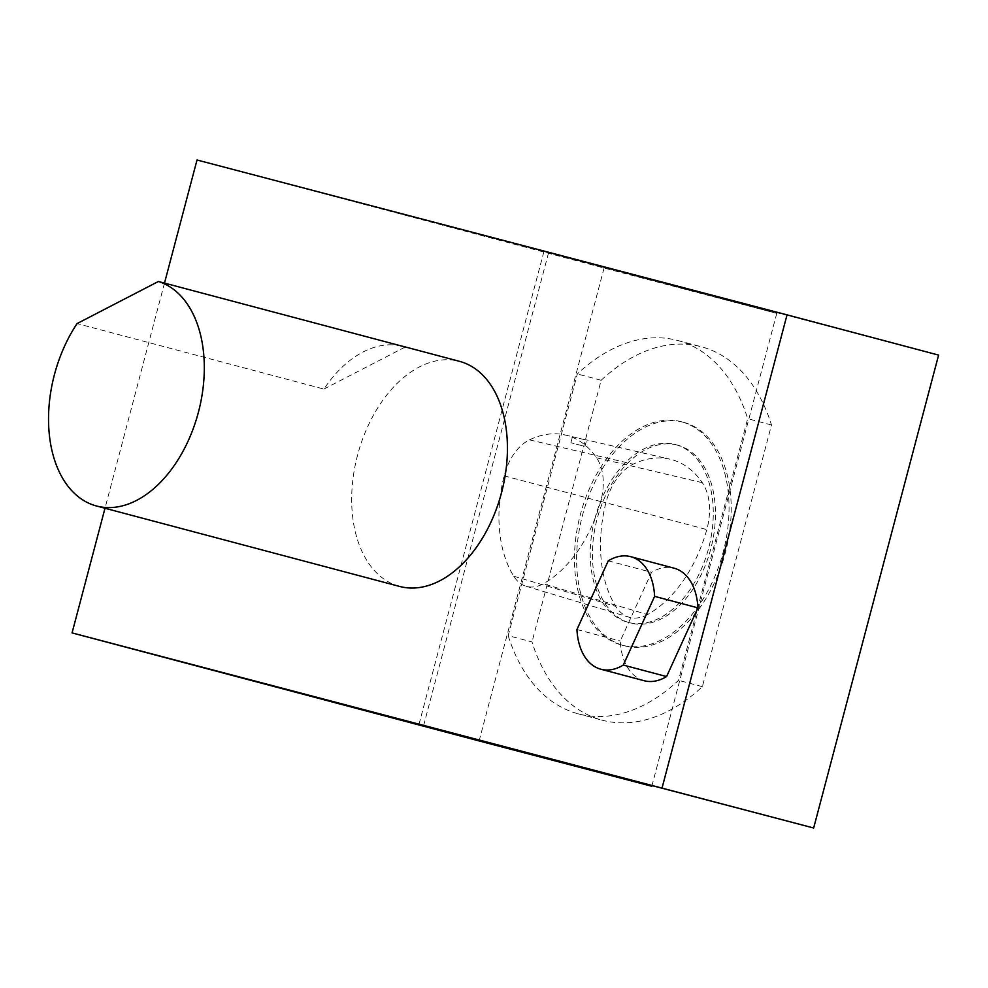 <?xml version="1.0" encoding="UTF-8"?>
<svg xmlns="http://www.w3.org/2000/svg" width="988" height="988" viewBox="0 0 988 988"><rect width="100%" height="100%" fill="white"/><g stroke="black" fill="none" stroke-linecap="round" stroke-linejoin="round"><path stroke-width="0.74" stroke-dasharray="4.94 3.71" d="M594.912 518.552A92.008 58.774 -75.1 0 0 628.158 622.391A92.008 58.774 -75.1 0 0 708.557 548.55A92.008 58.774 -75.1 0 0 675.36 444.551A92.008 58.774 -75.1 0 0 594.912 518.552M647.535 614.561A49.499 31.616 104.9 0 1 629.047 617.204A49.499 31.616 104.9 0 1 615.771 606.385A116.461 74.396 104.9 0 1 605.879 502.917A49.499 31.616 104.9 0 1 633.172 464.187A116.461 74.396 104.9 0 1 669.839 459.161A116.461 74.396 104.9 0 1 702.32 482.687A49.499 31.616 104.9 0 1 706.79 529.605A116.461 74.396 104.9 0 1 647.535 614.561L543.239 583.784A45.979 29.368 104.9 0 1 526.061 586.23A45.979 29.368 104.9 0 1 513.723 576.189A112.953 72.149 104.9 0 1 504.139 475.833A45.979 29.368 104.9 0 1 529.494 439.858A112.953 72.149 104.9 0 1 565.05 434.979A112.953 72.149 104.9 0 1 596.554 457.802A45.979 29.368 104.9 0 1 600.716 501.385A112.953 72.149 104.9 0 1 543.239 583.784M164.49 283.099L105 508.24M938.6 355.1L543.931 251.495L776.753 313.357L604.063 268.032L197.02 159.994M604.063 268.032L479.118 740.938M644.139 680.72A58.23 37.198 104.9 0 1 620.242 641.027L651.561 572.311A58.23 37.198 104.9 0 1 674.014 568.162M399.683 586.452A116.461 74.396 104.9 0 1 357.656 454.801A116.461 74.396 104.9 0 1 459.432 361.324M543.931 251.495L418.986 724.414M508.19 635.63A193.179 123.401 -75.1 0 0 578.388 713.867A193.179 123.401 -75.1 0 0 678.546 680.337L747.681 418.677A193.179 123.401 -75.1 0 0 677.496 340.44A193.179 123.401 -75.1 0 0 577.325 373.958L508.19 635.63L532.013 641.953A193.179 123.401 -75.1 0 0 602.198 720.19A193.179 123.401 -75.1 0 0 702.357 686.66L771.492 424.988A193.179 123.401 -75.1 0 0 701.307 346.751A193.179 123.401 -75.1 0 0 601.149 380.281L532.013 641.953M776.753 313.357L651.994 785.571M548.55 252.792L423.617 725.624M681.275 421.715A115.584 73.828 -75.1 0 0 580.364 514.625A115.584 73.828 -75.1 0 0 622.107 645.189A115.584 73.828 -75.1 0 0 723.117 552.416A115.584 73.828 -75.1 0 0 681.399 421.753A115.584 73.828 -75.1 0 0 681.275 421.715M677.422 445.094A92.008 58.774 -75.1 0 0 597.073 519.12A92.008 58.774 -75.1 0 0 630.319 622.971A92.008 58.774 -75.1 0 0 710.718 549.118A92.008 58.774 -75.1 0 0 677.521 445.119A92.008 58.774 -75.1 0 0 677.422 445.094M702.357 686.66L678.546 680.337M683.449 422.296A115.584 73.828 -75.1 0 0 582.525 515.205A115.584 73.828 -75.1 0 0 624.268 645.769A115.584 73.828 -75.1 0 0 725.278 552.984A115.584 73.828 -75.1 0 0 683.573 422.321A115.584 73.828 -75.1 0 0 683.449 422.296M601.149 380.281L577.325 373.958M771.492 424.988L747.681 418.677M401.005 345.874A116.461 74.396 -75.1 0 0 323.916 389.074L77.089 323.57M323.916 389.074L405.241 346.998M576.943 629.529L620.242 641.027M608.262 560.826L651.561 572.311M572.497 436.733L586.613 440.179L572.497 436.733M582.414 445.773L570.891 442.735L582.414 445.773M600.716 501.385L706.79 529.605M596.554 457.802L702.32 482.687M529.494 439.858L633.172 464.187M513.723 576.189L615.771 606.385M504.139 475.833L605.879 502.917M628.158 622.391L630.319 622.971M675.36 444.551L677.521 445.119M578.388 713.867L602.198 720.19M622.107 645.189L624.268 645.769M681.399 421.753L683.573 422.321M677.496 340.44L701.307 346.751M565.05 434.979L572.966 436.807M583.328 439.203L669.839 459.161M526.061 586.23L629.047 617.204M584.958 446.453L586.613 440.179M570.891 442.735L572.472 436.721"/><path stroke-width="1.48" d="M479.118 740.938L72.062 632.9L813.655 828.006L418.986 724.414L651.808 786.263L479.118 740.938M662.096 787.782L787.041 314.863L197.02 159.994L164.49 283.099M105 508.24L72.062 632.9M630.715 556.664L674.014 568.162A58.23 37.198 104.9 0 1 697.923 607.855L666.591 676.558A58.23 37.198 104.9 0 1 644.139 680.72L600.84 669.222A58.23 37.198 104.9 0 1 576.943 629.529L608.262 560.826A58.23 37.198 104.9 0 1 630.715 556.664A58.23 37.198 104.9 0 1 654.612 596.357L697.923 607.855M158.413 281.481L405.241 346.998A116.461 74.396 -75.1 0 0 403.129 346.38L459.432 361.324A116.461 74.396 104.9 0 1 461.532 361.929A116.461 74.396 104.9 0 1 501.04 494.531A116.461 74.396 104.9 0 1 399.807 586.489A116.461 74.396 104.9 0 1 399.683 586.452L96.552 506.004A116.461 74.396 104.9 0 1 77.089 323.57L158.413 281.481A116.461 74.396 104.9 0 1 197.884 414.182A116.461 74.396 104.9 0 1 96.552 506.004M787.041 314.863L938.6 355.1L813.655 828.006M651.994 785.571L651.808 786.263M403.129 346.38A116.461 74.396 -75.1 0 0 401.005 345.874M654.612 596.357L623.292 665.072L666.591 676.558M623.292 665.072A58.23 37.198 104.9 0 1 600.84 669.222"/></g></svg>
